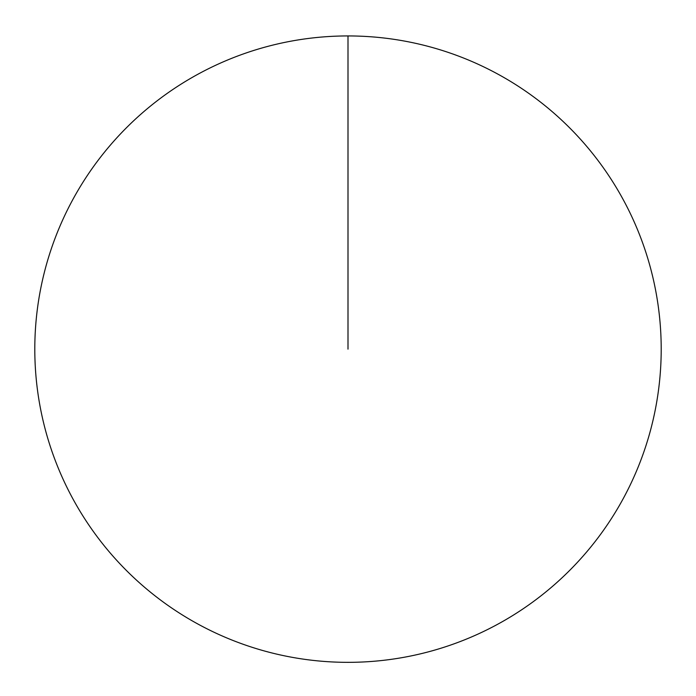 <?xml version="1.0" encoding="UTF-8"?>
<svg xmlns="http://www.w3.org/2000/svg" width="696" height="696" viewBox="0 0 696 696"><rect width="100%" height="100%" fill="white"/><g stroke="black" fill="none" stroke-linecap="round" stroke-linejoin="round"><path stroke-width="0.52" stroke-dasharray="3.48 2.61" d="M34.8 349.14A313.2 313.2 0 0 1 348 35.94A313.2 313.2 0 0 1 661.2 349.14A313.2 313.2 0 0 1 348 662.34A313.2 313.2 0 0 1 34.8 349.14M348 349.14L348 35.94"/><path stroke-width="1.04" d="M34.8 349.14A313.2 313.2 0 0 1 504.6 77.9A313.2 313.2 0 0 1 504.6 620.38A313.2 313.2 0 0 1 34.8 349.14M348 35.94L348 349.14"/></g></svg>

